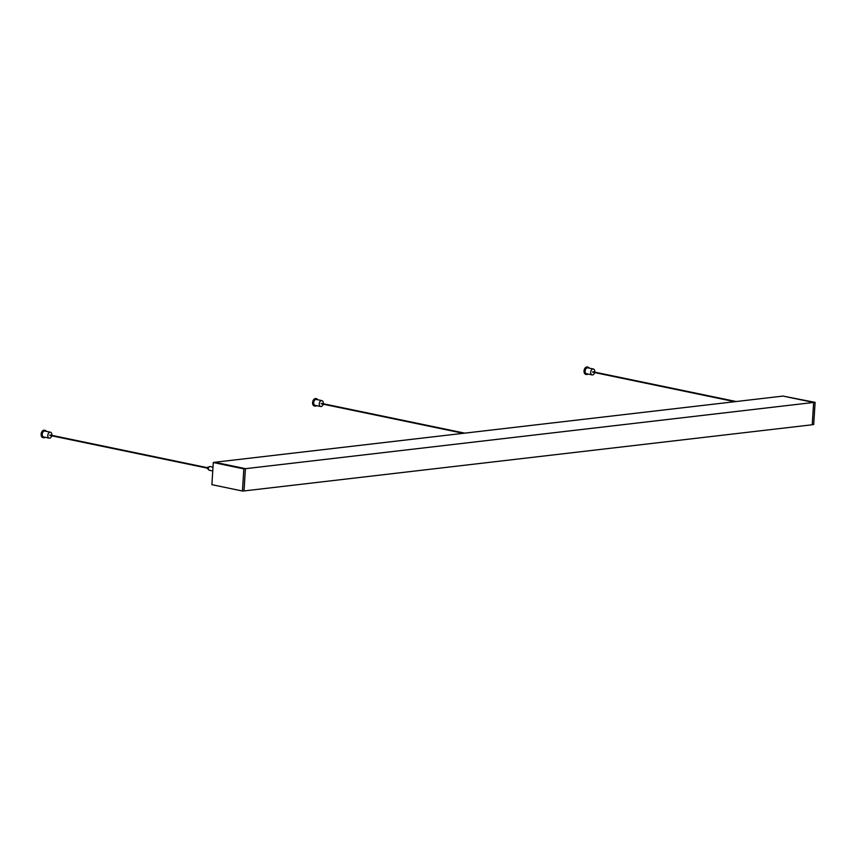 <?xml version="1.0" encoding="UTF-8"?>
<svg xmlns="http://www.w3.org/2000/svg" width="858" height="858" viewBox="0 0 858 858"><rect width="100%" height="100%" fill="white"/><g stroke="black" fill="none" stroke-linecap="round" stroke-linejoin="round"><path stroke-width="1.29" d="M243.844 468.876L813.641 402.456L782.979 396.085L214.747 462.258L245.42 468.64L244.015 490.937L242.449 491.023L211.894 484.673L213.288 462.526L243.844 468.876L242.449 491.023M812.236 424.764L813.706 424.495L815.1 402.348L813.641 402.456L812.236 424.764L244.015 490.937M214.747 462.258L213.288 462.526M782.979 396.085L815.1 402.348M594.615 372.576A3.024 1.984 -78.3 0 1 592.117 374.903A3.024 1.984 -78.3 0 1 590.797 371.546A3.024 1.984 -78.3 0 1 593.35 368.994A3.024 1.984 -78.3 0 1 594.755 371.707A3.024 1.984 -78.3 0 1 594.712 372.125M592.117 374.903L586.54 373.745A3.024 1.984 -78.3 0 1 585.21 370.388A3.024 1.984 -78.3 0 1 587.773 367.835L593.35 368.994M586.1 374.399A3.775 2.477 -78.3 0 1 585.8 374.367A3.775 2.477 -78.3 0 1 584.148 370.163A3.775 2.477 -78.3 0 1 587.333 366.977A3.775 2.477 -78.3 0 1 587.623 367.063M587.998 374.045A3.775 2.477 -78.3 0 1 586.389 374.485A3.775 2.477 -78.3 0 1 584.727 370.281A3.775 2.477 -78.3 0 1 587.923 367.095A3.775 2.477 -78.3 0 1 589.221 368.136M314.65 406.016A3.775 2.477 -78.3 0 1 314.35 405.973A3.775 2.477 -78.3 0 1 312.698 401.78A3.775 2.477 -78.3 0 1 315.883 398.584A3.775 2.477 -78.3 0 1 316.173 398.68M316.548 405.662A3.775 2.477 -78.3 0 1 314.94 406.102A3.775 2.477 -78.3 0 1 313.277 401.898A3.775 2.477 -78.3 0 1 316.473 398.713A3.775 2.477 -78.3 0 1 317.771 399.753M323.166 404.182A3.024 1.984 -78.3 0 1 320.667 406.52L315.09 405.362A3.024 1.984 -78.3 0 1 313.76 402.005A3.024 1.984 -78.3 0 1 316.323 399.453L321.9 400.611A3.024 1.984 -78.3 0 1 323.305 403.324A3.024 1.984 -78.3 0 1 323.262 403.743M320.667 406.52A3.024 1.984 -78.3 0 1 319.337 403.163A3.024 1.984 -78.3 0 1 321.9 400.611M43.2 437.623A3.775 2.477 -78.3 0 1 42.9 437.591A3.775 2.477 -78.3 0 1 41.248 433.397A3.775 2.477 -78.3 0 1 44.434 430.201A3.775 2.477 -78.3 0 1 44.723 430.287M45.099 437.28A3.775 2.477 -78.3 0 1 43.49 437.719A3.775 2.477 -78.3 0 1 41.828 433.515A3.775 2.477 -78.3 0 1 45.024 430.319A3.775 2.477 -78.3 0 1 46.321 431.37M51.716 435.8A3.024 1.984 -78.3 0 1 49.217 438.138L43.64 436.979A3.024 1.984 -78.3 0 1 42.31 433.612A3.024 1.984 -78.3 0 1 44.863 431.059L50.45 432.218A3.024 1.984 -78.3 0 1 51.855 434.942A3.024 1.984 -78.3 0 1 51.812 435.36M49.217 438.138A3.024 1.984 -78.3 0 1 47.887 434.77A3.024 1.984 -78.3 0 1 50.45 432.218M208.387 469.09L207.765 468.961A0.944 0.622 -78.3 0 1 208.151 467.117L208.773 467.245M209.599 470.238A1.888 1.233 -78.3 0 1 209.245 470.238A1.888 1.233 -78.3 0 1 208.419 468.136A1.888 1.233 -78.3 0 1 210.006 466.538A1.888 1.233 -78.3 0 1 210.274 466.645M734.748 401.694L592.685 372.168M736.175 401.533L592.781 371.729M587.923 367.095L587.333 366.977M586.389 374.485L585.8 374.367M316.473 398.713L315.883 398.584M314.94 406.102L314.35 405.973M463.299 433.311L321.235 403.786M464.725 433.14L321.332 403.346M45.024 430.319L44.434 430.201M43.49 437.719L42.9 437.591M207.314 468.136L49.785 435.403M207.411 467.696L49.882 434.952M212.999 467.16L210.006 466.538M212.763 470.967L209.245 470.238"/></g></svg>
